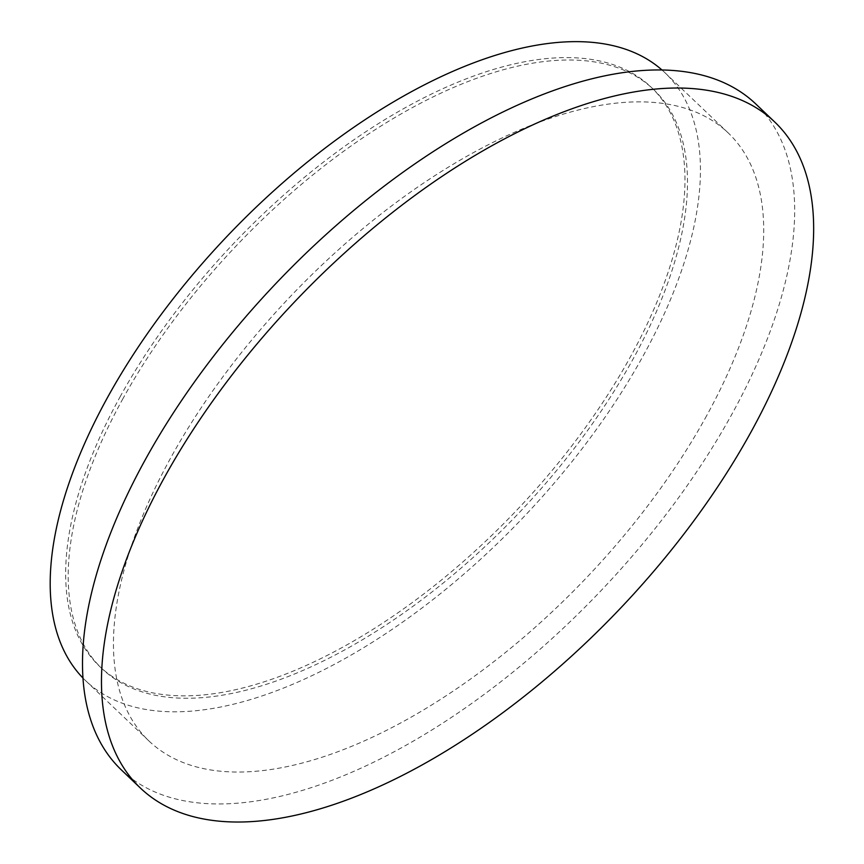 <?xml version="1.0" encoding="UTF-8"?>
<svg xmlns="http://www.w3.org/2000/svg" width="864" height="864" viewBox="0 0 864 864"><rect width="100%" height="100%" fill="white"/><g stroke="black" fill="none" stroke-linecap="round" stroke-linejoin="round"><path stroke-width="0.65" stroke-dasharray="4.32 3.24" d="M121.489 770.04A459.886 223.657 133.6 0 0 732.251 413.554A459.886 223.657 133.6 0 0 755.687 103.874M82.987 678.056A419.893 204.206 133.6 0 0 85.795 680.843A419.893 204.206 133.6 0 0 643.442 355.352A419.893 204.206 133.6 0 0 664.837 72.608A419.893 204.206 133.6 0 0 661.921 69.941M706.709 415.584A419.893 204.206 -46.4 0 1 149.062 741.074A419.893 204.206 -46.4 0 1 170.456 458.33A419.893 204.206 -46.4 0 1 728.114 132.84A419.893 204.206 -46.4 0 1 706.709 415.584M122.483 399.481A399.902 194.486 -46.4 0 1 653.584 89.5A399.902 194.486 -46.4 0 1 633.204 358.787A399.902 194.486 -46.4 0 1 102.114 668.768A399.902 194.486 -46.4 0 1 122.483 399.481M119.956 397.073A399.902 194.486 -46.4 0 1 651.056 87.091A399.902 194.486 -46.4 0 1 630.677 356.378A399.902 194.486 -46.4 0 1 99.576 666.36A399.902 194.486 -46.4 0 1 119.956 397.073M85.795 680.843L149.062 741.074M651.056 87.091L653.584 89.5M664.837 72.608L728.114 132.84M99.576 666.36L102.114 668.768"/><path stroke-width="1.3" d="M163.901 478.429A459.886 223.657 133.6 0 0 140.465 788.108A459.886 223.657 133.6 0 0 751.226 431.622A459.886 223.657 133.6 0 0 774.662 121.943A459.886 223.657 133.6 0 0 163.901 478.429M774.662 121.943L755.687 103.874A459.886 223.657 133.6 0 0 144.925 460.361A459.886 223.657 133.6 0 0 121.489 770.04L140.465 788.108M661.921 69.941A419.893 204.206 133.6 0 0 107.19 398.099A419.893 204.206 133.6 0 0 82.987 678.056"/></g></svg>
